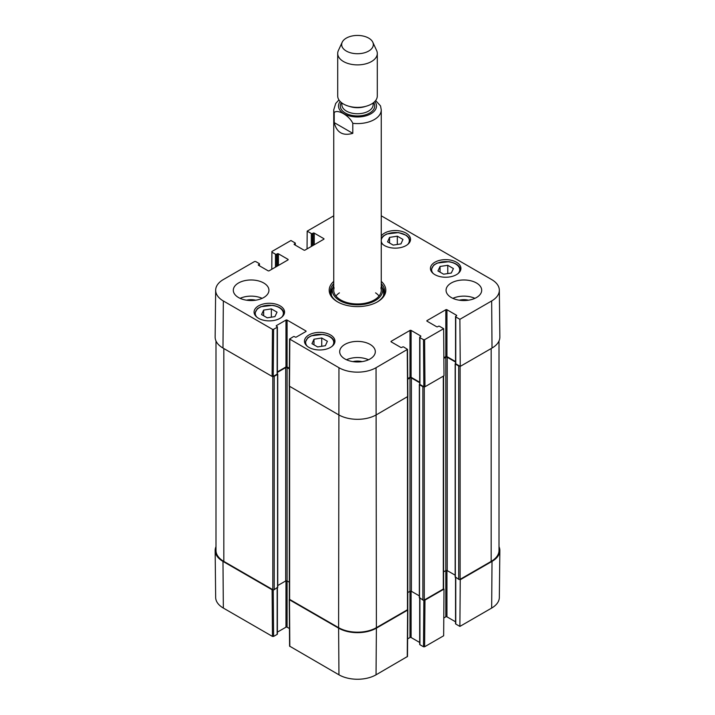 <?xml version="1.0" encoding="UTF-8"?>
<svg xmlns="http://www.w3.org/2000/svg" width="715" height="715" viewBox="0 0 715 715"><rect width="100%" height="100%" fill="white"/><g stroke="black" fill="none" stroke-linecap="round" stroke-linejoin="round"><path stroke-width="1.07" d="M459.763 579.463L460.246 579.74L459.888 626.412L491.661 608.063A26.223 15.14 0 0 0 499.338 597.454L499.848 550.577A26.723 15.426 180 0 1 492.018 561.391L460.246 579.74M499.007 546.644A26.723 15.426 180 0 1 499.848 550.577M273.148 589.803L272.111 589.759L222.982 561.391A26.723 15.426 180 0 1 215.152 550.577A26.723 15.426 180 0 1 215.993 546.644M407.693 609.529L407.613 610.127L376.394 628.145A26.723 15.426 180 0 1 338.606 628.145L289.468 599.778L289.396 599.188M423.852 600.171L423.495 646.771L424.612 646.771L443.649 635.778L444.006 589.115L424.969 600.108L423.941 600.153M444.006 589.115L443.523 588.838M423.495 646.771L419.928 644.716L419.928 598.33M419.696 598.196L419.696 644.394A0.795 0.456 0 0 0 419.928 644.716M419.696 642.481L411.107 637.521L411.107 591.18M419.339 595.881L411.393 591.296A0.992 0.572 0 0 0 409.99 591.296L409.99 637.521A0.795 0.456 180 0 1 411.107 637.521M409.99 637.521L407.622 638.888M289.235 599.465L289.593 646.128L338.955 674.817A26.223 15.14 0 0 0 376.045 674.817L407.487 656.477L407.845 609.806M289.459 628.548L287.09 627.18L287.09 580.955A0.992 0.572 0 0 0 285.696 580.955L277.751 585.54M285.973 580.839L285.973 627.18A0.795 0.456 180 0 1 287.09 627.18M285.973 627.18L277.384 632.131M277.152 587.98L277.152 634.375A0.795 0.456 0 0 0 277.384 634.044L277.384 587.846M277.152 634.375L273.586 636.43L273.237 589.821M215.152 550.577L215.662 597.454A26.223 15.14 0 0 0 223.339 608.063L272.469 636.43L273.586 636.43M459.888 626.412L455.759 624.025L455.759 577.64M455.535 577.505L455.535 623.703A0.795 0.456 0 0 0 455.759 624.025M455.535 621.791L446.947 616.831L446.947 570.499M455.169 575.191L447.224 570.606A0.992 0.572 0 0 0 445.82 570.606L445.82 616.831A0.795 0.456 180 0 1 446.947 616.831M445.82 616.831L443.783 618.01M352.79 133.339C342.896 136.181 336.702 132.606 334.218 122.623L334.218 112.604C337.552 108.841 349.447 115.714 352.79 123.32L352.79 133.339L334.218 122.623M352.79 123.32A23.756 13.719 180 0 0 381.256 109.878L380.523 105.9L375.634 100.547M368.699 38.118A15.837 9.143 180 0 1 372.801 42.23A15.837 9.143 180 0 1 357.5 53.723A15.837 9.143 180 0 1 342.199 42.23A15.837 9.143 180 0 1 353.389 35.75A15.837 9.143 180 0 1 368.699 38.118M372.801 42.23L376.626 50.524A19.797 11.431 180 0 1 377.297 53.464A19.797 11.431 180 0 1 357.5 64.886A19.797 11.431 180 0 1 337.703 53.464A19.797 11.431 180 0 1 338.374 50.524L342.199 42.23M377.297 53.464L377.297 95.962A19.797 11.431 180 0 1 357.5 107.384A19.797 11.431 180 0 1 337.703 95.962L337.703 53.464M321.732 337.998L327.381 341.261L325.37 345.72L317.612 346.936L311.972 343.683L313.983 339.214L321.732 337.998L321.732 346.292M440.047 266.463L447.769 265.301L453.417 268.563L451.308 273.041L443.586 274.203L437.938 270.94L440.047 266.463L440.047 272.156M434.908 274.658A15.238 8.803 180 0 1 430.439 268.438A15.238 8.803 180 0 1 445.686 259.634A15.238 8.803 180 0 1 460.925 268.438A15.238 8.803 180 0 1 451.514 276.571A15.238 8.803 180 0 1 434.908 274.658M271.78 269.278L271.906 251.51L290.942 240.517L295.072 242.903A0.795 0.456 180 0 1 295.072 243.547L295.072 245.004M271.906 252.154L275.472 254.218L275.472 267.142M276.598 266.498L276.598 254.218A0.795 0.456 180 0 1 275.472 254.218M276.598 254.218L277.295 253.807L277.295 266.096M278.412 265.453L278.412 253.807A0.795 0.456 -0 0 0 277.295 253.807M278.412 253.807L287.931 259.304L287.931 259.956A0.795 0.456 -0 0 0 287.931 259.304M287.931 259.956L269.18 270.779A0.795 0.456 -0 0 1 268.054 270.779L258.535 265.283L258.535 264.639A0.795 0.456 -0 0 0 258.535 265.283M258.535 264.639L259.241 264.237L259.241 265.694M273.586 329.329L277.152 327.273L277.152 374.142L273.237 376.412L273.586 329.329L272.469 329.329L223.339 300.961A26.223 15.14 180 0 1 215.662 290.165A26.223 15.14 180 0 1 223.339 279.556L254.549 261.529L255.675 261.529L259.241 263.594A0.795 0.456 180 0 1 259.241 264.237M276.455 326.219L276.455 325.575A0.795 0.456 -0 0 0 276.455 326.219L277.152 326.621A0.795 0.456 180 0 1 277.152 327.273M276.455 325.575L285.973 320.079L285.973 366.956A0.795 0.456 180 0 1 287.09 366.956L287.09 320.079A0.795 0.456 -0 0 0 285.973 320.079M287.09 320.079L305.85 330.911L305.85 331.554A0.795 0.456 -0 0 0 305.85 330.911M305.85 331.554L296.332 337.051A0.795 0.456 -0 0 1 295.215 337.051L294.509 336.649A0.795 0.456 180 0 0 293.391 336.649L289.593 339.026L289.235 386.1L338.606 414.798A26.723 15.426 -0 0 0 376.394 414.798L407.845 396.45L407.487 349.367L376.045 367.716A26.223 15.14 180 0 1 338.955 367.716L289.593 339.026M391.23 341.895L391.23 341.252A0.795 0.456 -0 0 0 391.23 341.895L400.749 347.392A0.795 0.456 -0 0 0 401.875 347.392L402.572 346.99A0.795 0.456 180 0 1 403.689 346.99L407.487 349.367M391.23 341.252L409.99 330.419L409.99 377.297A0.795 0.456 180 0 1 411.107 377.297L411.107 330.419A0.795 0.456 -0 0 0 409.99 330.419M411.107 330.419L420.626 335.916L420.626 336.568A0.795 0.456 -0 0 0 420.626 335.916M420.626 336.568L419.928 336.971A0.795 0.456 180 0 0 419.928 337.614L423.495 339.679L423.852 386.752L424.969 386.752L444.006 375.759L443.649 328.685L424.612 339.679L423.495 339.679M443.649 328.685L439.528 326.299A0.795 0.456 180 0 0 438.402 326.299L437.705 326.71A0.795 0.456 -0 0 1 436.588 326.71L427.07 321.214L427.07 320.561A0.795 0.456 -0 0 0 427.07 321.214M427.07 320.561L445.82 309.738L445.82 356.606A0.795 0.456 180 0 1 446.947 356.606L446.947 309.738A0.795 0.456 -0 0 0 445.82 309.738M446.947 309.738L456.465 315.235L456.465 315.878A0.795 0.456 -0 0 0 456.465 315.235M456.465 315.878L455.759 316.28A0.795 0.456 180 0 0 455.759 316.924L459.888 319.31L460.246 366.384L492.018 348.044A26.723 15.426 -0 0 0 499.848 337.033L499.338 290.165A26.223 15.14 180 0 1 491.661 300.961L459.888 319.31M381.256 215.814L491.661 279.556A26.223 15.14 180 0 1 499.338 290.165M307.048 248.918L307.182 231.142L333.744 215.814M307.182 231.142L311.311 233.528L311.311 246.46M312.428 245.808L312.428 233.528A0.795 0.456 180 0 1 311.311 233.528M312.428 233.528L313.125 233.126L313.125 245.406M314.251 244.762L314.251 233.126A0.795 0.456 -0 0 0 313.125 233.126M314.251 233.126L323.77 238.622L323.77 239.266A0.795 0.456 -0 0 0 323.77 238.622M323.77 239.266L305.01 250.098A0.795 0.456 -0 0 1 303.893 250.098L294.374 244.602L294.374 243.949A0.795 0.456 -0 0 0 294.374 244.602M294.374 243.949L295.072 243.547M258.535 318.3A15.238 8.803 180 0 1 254.075 312.08A15.238 8.803 180 0 1 269.314 303.276A15.238 8.803 180 0 1 284.561 312.08A15.238 8.803 180 0 1 275.15 320.213A15.238 8.803 180 0 1 258.535 318.3M381.256 235.914A15.238 8.803 180 0 1 398.327 230.722A15.238 8.803 180 0 1 410.535 239.346A15.238 8.803 180 0 1 401.124 247.479A15.238 8.803 180 0 1 384.518 245.567A15.238 8.803 180 0 1 381.256 242.769M238.524 297.529A17.812 10.287 180 0 1 233.305 290.263A17.812 10.287 180 0 1 251.117 279.976A17.812 10.287 180 0 1 268.938 290.263A17.812 10.287 180 0 1 257.936 299.764A17.812 10.287 180 0 1 238.524 297.529M344.898 358.948A17.812 10.287 180 0 1 339.688 351.682A17.812 10.287 180 0 1 357.5 341.395A17.812 10.287 180 0 1 375.312 351.682A17.812 10.287 180 0 1 364.319 361.182A17.812 10.287 180 0 1 344.898 358.948M451.281 297.529A17.812 10.287 180 0 1 446.062 290.263A17.812 10.287 180 0 1 463.883 279.976A17.812 10.287 180 0 1 481.696 290.263A17.812 10.287 180 0 1 470.702 299.764A17.812 10.287 180 0 1 451.281 297.529M308.925 347.392A15.238 8.803 180 0 1 304.465 341.171A15.238 8.803 180 0 1 319.703 332.368A15.238 8.803 180 0 1 334.951 341.171A15.238 8.803 180 0 1 325.54 349.304A15.238 8.803 180 0 1 308.925 347.392M333.744 281.37A28.305 16.347 -0 0 0 337.48 301.819A28.305 16.347 -0 0 0 377.52 301.819A28.305 16.347 -0 0 0 381.256 281.37M277.027 312.169L274.935 316.62L267.231 317.826L261.556 314.546L263.647 310.096L271.351 308.889L277.027 312.169M271.351 308.889L271.351 317.183M263.647 310.096L263.647 315.753M447.769 265.301L447.769 273.568M313.983 339.214L313.983 344.844M397.326 236.173L402.965 239.436L400.954 243.895L393.205 245.111L387.557 241.849L389.568 237.389L397.326 236.173L397.326 244.467M389.568 237.389L389.568 243.011M333.744 285.544A25.15 14.523 -0 0 0 332.743 287.761A27.116 15.659 -0 0 0 330.5 292.685M384.5 292.685A27.116 15.659 -0 0 0 382.248 287.743A25.15 14.523 -0 0 0 381.256 285.544M331.635 295.947A26.169 15.104 -0 0 1 331.742 290.978L332.743 287.761A25.15 14.523 -0 0 0 357.5 304.84A25.15 14.523 -0 0 0 382.257 287.761L383.258 290.978A26.169 15.104 -0 0 1 383.365 295.947M334.12 287.841A23.756 13.719 -0 0 0 357.5 303.973A23.756 13.719 -0 0 0 380.881 287.841M339.411 292.864A23.756 13.719 -0 0 0 335.934 296.01M379.066 296.01A23.756 13.719 -0 0 0 375.59 292.864M460.246 366.384L455.759 363.801L455.759 316.924M455.535 316.602L455.535 363.479A0.795 0.456 -0 0 0 455.759 363.801M455.535 361.567L446.947 356.606M445.82 356.606L443.872 357.741M423.852 386.752L419.928 384.491L419.928 337.614M419.696 337.292L419.696 384.169A0.795 0.456 -0 0 0 419.928 384.491M419.696 382.257L411.107 377.297M409.99 377.297L407.711 378.61M289.378 368.27L287.09 366.956M285.973 366.956L277.384 371.907M277.152 374.142A0.795 0.456 -0 0 0 277.384 373.82L277.572 374.383L274.211 376.322A0.992 0.572 180 0 1 273.148 376.456M215.662 290.165L215.152 337.033A26.723 15.426 -0 0 0 222.982 348.044L272.111 376.412L273.237 376.412M468.468 300.202A11.717 6.766 -0 0 0 459.298 300.202M474.903 298.343A17.812 10.287 -0 0 0 452.863 298.343M255.702 300.202A11.717 6.766 -0 0 0 246.532 300.202M262.137 298.343A17.812 10.287 -0 0 0 240.097 298.343M362.085 361.62A11.717 6.766 -0 0 0 352.915 361.62M368.52 359.761A17.812 10.287 -0 0 0 346.48 359.761M381.256 283.676A27.116 15.659 180 0 1 384.616 291.228A27.116 15.659 180 0 1 377.091 302.061M337.909 302.061A27.116 15.659 180 0 1 330.384 291.228A27.116 15.659 180 0 1 333.744 283.676M499.007 340.966L499.007 550.487A26.723 15.426 180 0 1 491.178 561.391L460.102 579.338A0.992 0.572 180 0 1 458.699 579.338L455.339 576.907M459.763 366.107A0.992 0.572 180 0 1 458.699 365.982L455.339 364.042L455.535 363.452M455.535 362.049L447.224 357.259A0.992 0.572 0 0 0 445.82 357.259L443.872 358.385M445.82 357.259L445.82 570.606L443.595 571.893M443.595 376.001L443.595 588.633A0.992 0.572 180 0 1 443.309 589.035L424.272 600.028A0.992 0.572 180 0 1 422.869 600.028L419.508 597.597M423.941 386.797A0.992 0.572 180 0 1 422.869 386.672L419.508 384.733L419.696 384.134M419.696 382.74L411.393 377.94A0.992 0.572 0 0 0 409.99 377.94L407.711 379.254M409.99 377.94L409.99 591.296L407.765 592.583M407.765 396.655L407.765 609.314A0.992 0.572 180 0 1 407.47 609.725L376.394 627.663A26.723 15.426 180 0 1 338.606 627.663L289.611 599.376A0.992 0.572 180 0 1 289.325 598.973L289.325 386.306M289.369 368.913L287.09 367.599A0.992 0.572 0 0 0 285.696 367.599L277.384 372.399M289.325 582.242L287.09 580.955L287.09 367.599M277.572 587.256L274.211 589.678A0.992 0.572 180 0 1 272.817 589.678L223.822 561.391A26.723 15.426 180 0 1 215.993 550.487L215.993 340.966M424.612 646.771L424.969 600.108M407.613 610.127L407.255 656.79M289.825 646.449L289.468 599.778M338.606 628.145L338.955 674.817M272.111 589.759L272.469 636.43M222.982 561.391L223.339 608.063M376.394 628.145L376.045 674.817M492.018 561.391L491.661 608.063M334.218 112.604A23.756 13.719 180 0 1 333.744 109.878L333.744 290.263M374.821 101.485A19.001 10.975 180 0 1 357.5 116.974A19.001 10.975 180 0 1 340.179 101.485M365.615 106.383A15.641 9.027 180 0 1 349.385 106.383M373.141 102.969L373.141 104.703A15.641 9.027 180 0 1 357.5 113.739A15.641 9.027 180 0 1 341.859 104.703L341.859 102.969M373.659 102.558A17.223 9.947 180 0 1 357.5 115.946A17.223 9.947 180 0 1 341.341 102.558M307.325 346.301A14.059 8.115 180 0 1 319.703 334.352A14.059 8.115 180 0 1 332.091 346.301M433.299 273.568A14.059 8.115 180 0 1 444.087 261.672A14.059 8.115 180 0 1 459.245 271.861A14.059 8.115 180 0 1 458.065 273.568M460.531 270.377L460.531 270.431A14.845 8.571 -0 0 0 460.531 270.377C460.067 265.837 456.197 262.941 448.931 261.681L437.097 263.093L433.71 265.077L430.841 270.377A14.845 8.571 -0 0 0 430.841 270.431L430.841 270.377M256.935 317.21A14.059 8.115 180 0 1 269.314 305.26A14.059 8.115 180 0 1 281.701 317.21M284.159 314.019L284.159 314.073A14.845 8.571 -0 0 0 284.159 314.019C283.694 309.479 279.824 306.583 272.567 305.323L260.725 306.735L257.337 308.719L254.469 314.019A14.845 8.571 -0 0 0 254.469 314.073L254.469 314.019M334.548 343.164A14.845 8.571 -0 0 0 334.557 343.111C334.084 338.57 330.223 335.675 322.957 334.414L311.114 335.827L307.727 337.811L304.858 343.111A14.845 8.571 -0 0 0 304.858 343.164L304.858 343.111M382.909 244.476A14.059 8.115 180 0 1 381.256 241.027M381.256 240.249A14.059 8.115 180 0 1 399.05 232.822A14.059 8.115 180 0 1 407.675 244.476M410.142 241.286L410.142 241.339A14.845 8.571 -0 0 0 410.142 241.286L408.783 237.541L406.406 235.342L398.541 232.59L386.699 234.002L383.32 235.986L381.256 238.354M332.609 288.181A26.947 15.56 -0 0 0 330.598 293.23M384.402 293.23A26.947 15.56 -0 0 0 382.391 288.181M272.469 329.329L272.111 376.412M222.982 348.044L223.339 300.961M289.468 386.431L289.825 339.348M407.255 349.698L407.613 396.771M424.969 386.752L424.612 339.679M376.394 627.663L376.045 367.716M492.018 348.044L491.661 300.961M338.606 627.663L338.955 367.716M491.178 561.391L491.178 348.527M460.102 579.338L460.102 366.303M458.699 579.338L458.699 365.982M455.339 577.398L455.339 364.042M447.224 570.606L447.224 357.259M443.309 589.035L443.309 376.161M424.272 600.028L424.272 386.878M422.869 600.028L422.869 386.672M419.508 598.089L419.508 384.733M411.393 591.296L411.393 377.94M407.47 609.725L407.47 396.852M289.611 599.376L289.611 386.511M285.696 580.955L285.696 367.599M277.572 587.739L277.572 374.383M274.211 589.678L274.211 376.322M272.817 589.678L272.817 376.537M223.822 561.391L223.822 348.527M381.256 109.878L381.256 290.263M338.928 99.912L335.71 103.452L333.744 109.878M295.304 245.138L295.304 243.225M259.465 265.828L259.465 263.915M277.384 373.82L277.384 326.952M455.169 577.157L455.169 363.801M419.339 597.838L419.339 384.491M277.751 587.498L277.751 374.142"/></g></svg>
